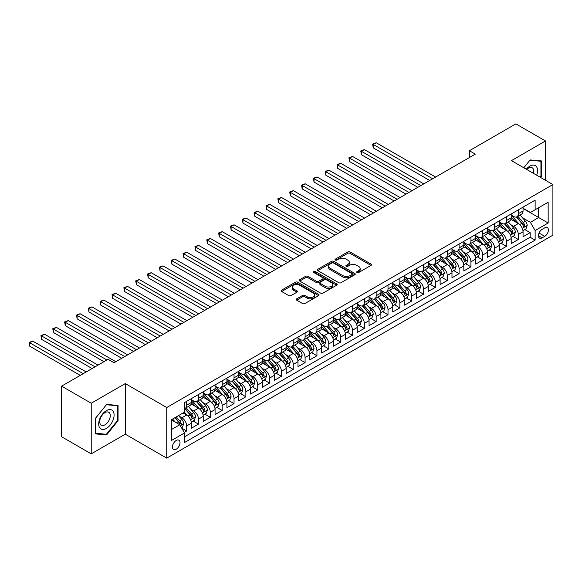 <?xml version="1.0" encoding="UTF-8"?>
<svg xmlns="http://www.w3.org/2000/svg" width="582" height="582" viewBox="0 0 582 582"><rect width="100%" height="100%" fill="white"/><g stroke="black" fill="none" stroke-linecap="round" stroke-linejoin="round"><path stroke-width="0.87" d="M357.013 272.536A1.149 0.662 0 0 0 358.643 272.536L370.996 265.407A1.644 0.946 0 0 0 371.476 264.737A1.644 0.946 0 0 0 370.996 264.061L350.066 251.977A1.644 0.946 0 0 0 347.738 251.977L335.385 259.114A1.149 0.662 0 0 0 335.05 259.579A1.149 0.662 0 0 0 335.385 260.052A1.149 0.662 0 0 0 337.014 260.052L338.615 259.128A5.26 3.041 0 0 1 346.05 259.128L347.796 260.132A5.26 3.041 0 0 1 349.338 262.286A5.26 3.041 0 0 1 347.796 264.432L346.195 265.356A1.149 0.662 0 0 0 345.861 265.821A1.149 0.662 0 0 0 346.195 266.294A1.149 0.662 0 0 0 347.825 266.294L349.426 265.37A5.26 3.041 0 0 1 356.868 265.37L358.614 266.381A5.26 3.041 0 0 1 360.149 268.528A5.26 3.041 0 0 1 358.614 270.674L357.013 271.598A1.149 0.662 0 0 0 356.671 272.07A1.149 0.662 0 0 0 357.013 272.536L357.013 271.598M176.222 449.231A5.362 3.092 120 0 0 179.722 444.51A5.362 3.092 120 0 0 178.9 440.218A5.362 3.092 120 0 0 176.222 440.479A5.362 3.092 120 0 0 172.716 445.201A5.362 3.092 120 0 0 173.538 449.5A5.362 3.092 120 0 0 176.222 449.231M296.696 298.835A1.644 0.946 0 0 0 296.216 299.504A1.644 0.946 0 0 0 296.696 300.174L302.567 303.564A1.644 0.946 0 0 0 304.895 303.564L318.616 295.649A1.644 0.946 0 0 0 319.096 294.972A1.644 0.946 0 0 0 318.616 294.303L297.686 282.219A1.644 0.946 0 0 0 295.358 282.219L281.637 290.142A1.644 0.946 0 0 0 281.157 290.811A1.644 0.946 0 0 0 281.637 291.487L288.73 295.576A1.644 0.946 0 0 0 291.058 295.576L296.929 292.186A1.644 0.946 0 0 0 297.409 291.517A1.644 0.946 0 0 0 296.929 290.847L293.415 288.817A4.401 2.539 0 0 1 292.12 287.021A4.401 2.539 0 0 1 294.841 284.671A4.401 2.539 0 0 1 299.635 285.224L313.407 293.183A4.401 2.539 0 0 1 314.702 294.972A4.401 2.539 0 0 1 311.981 297.322A4.401 2.539 0 0 1 307.187 296.769L304.895 295.445A1.644 0.946 0 0 0 302.567 295.445L296.696 298.835L296.696 300.174M125.283 383.582L91.229 403.239L61.612 386.142L61.612 436.755L91.229 453.851L125.283 434.187L166.743 458.121L166.743 407.516L125.283 383.582L125.283 434.187M545.494 180.296L545.494 140.975L511.44 160.632L552.9 184.567L166.743 407.516M545.494 140.975L515.885 123.879L469.39 150.716L469.39 157.555M61.612 386.142L108.106 359.305L114.028 362.724L475.312 154.135L469.39 150.716M338.731 282.692A1.644 0.946 0 0 0 341.052 282.692L354.773 274.769A1.644 0.946 0 0 0 355.253 274.1A1.644 0.946 0 0 0 354.773 273.424L333.842 261.347A1.644 0.946 0 0 0 331.522 261.347L317.801 269.262A1.644 0.946 0 0 0 317.321 269.939A1.644 0.946 0 0 0 317.801 270.608L338.731 282.692M314.251 272.783A1.149 0.662 0 0 1 315.415 272.951L336.672 285.224L322.974 293.132A1.644 0.946 0 0 1 320.646 293.132L299.723 281.048L299.723 279.702A1.644 0.946 0 0 0 299.235 280.371A1.644 0.946 0 0 0 299.723 281.048M299.723 279.702L305.594 276.312A1.644 0.946 0 0 1 307.914 276.312L316.404 281.215A1.644 0.946 0 0 0 318.732 281.215L322.624 278.967A1.644 0.946 0 0 0 323.105 278.291A1.644 0.946 0 0 0 322.624 277.621L313.785 272.522A1.149 0.662 0 0 1 313.451 272.049A1.149 0.662 0 0 1 314.164 271.438A1.149 0.662 0 0 1 315.415 271.583L336.694 283.863A1.644 0.946 0 0 1 337.174 284.54A1.644 0.946 0 0 1 336.694 285.209L336.694 283.863M184.188 432.39L186.64 430.971L181.73 428.134M178.929 416.057L181.904 417.774A6.7 3.87 60 0 1 186.64 425.98L191.383 423.245L191.383 428.236L198.491 424.132L193.1 421.026M190.772 409.219L193.748 410.936A6.7 3.87 60 0 1 198.491 419.142L203.227 416.406L203.227 421.397L210.335 417.294L204.944 414.188M202.623 402.38L205.599 404.097A6.7 3.87 60 0 1 210.335 412.303L215.071 409.568L215.071 414.559L222.178 410.456L216.788 407.349M214.467 395.542L217.442 397.259A6.7 3.87 60 0 1 222.178 405.465L226.915 402.729L226.915 407.72L234.022 403.617L228.631 400.511M226.311 388.703L229.286 390.42A6.7 3.87 60 0 1 234.022 398.626L238.766 395.891L238.766 400.882L245.866 396.779L240.482 393.665M238.154 381.865L241.13 383.582A6.7 3.87 60 0 1 245.866 391.788L250.609 389.052L250.609 394.043L257.717 389.94L252.326 386.826M250.005 375.026L252.974 376.743A6.7 3.87 60 0 1 257.717 384.949L262.453 382.214L262.453 387.205L269.561 383.102L264.17 379.988M261.849 368.188L264.825 369.905A6.7 3.87 60 0 1 269.561 378.111L274.297 375.375L274.297 380.366L281.404 376.263L276.014 373.149M273.693 361.349L276.668 363.066A6.7 3.87 60 0 1 281.404 371.272L286.14 368.537L286.14 373.528L293.248 369.425L287.864 366.311M285.536 354.511L288.512 356.228A6.7 3.87 60 0 1 293.248 364.434L297.991 361.698L297.991 366.689L305.099 362.586L299.708 359.472M297.38 347.672L300.356 349.389A6.7 3.87 60 0 1 305.099 357.595L309.835 354.86L309.835 359.851L316.943 355.748L311.552 352.634M309.231 340.834L312.207 342.551A6.7 3.87 60 0 1 316.943 350.757L321.679 348.021L321.679 353.012L328.786 348.909L323.396 345.795M321.075 333.995L324.05 335.712A6.7 3.87 60 0 1 328.786 343.918L333.522 341.183L333.522 346.174L340.63 342.07L335.239 338.957M332.919 327.149L335.894 328.874A6.7 3.87 60 0 1 340.63 337.08L345.373 334.344L345.373 339.335L352.474 335.232L347.09 332.118M344.762 320.311L347.738 322.028A6.7 3.87 60 0 1 352.474 330.241L357.217 327.506L357.217 332.497L364.325 328.394L358.934 325.28M356.613 313.472L359.581 315.189A6.7 3.87 60 0 1 364.325 323.396L369.061 320.66L369.061 325.658L376.168 321.555L370.778 318.441M368.457 306.634L371.432 308.351A6.7 3.87 60 0 1 376.168 316.557L380.904 313.822L380.904 318.82L388.012 314.717L382.621 311.603M380.301 299.795L383.276 301.512A6.7 3.87 60 0 1 388.012 309.719L392.748 306.983L392.748 311.981L399.856 307.878L394.472 304.764M392.144 292.957L395.12 294.674A6.7 3.87 60 0 1 399.856 302.88L404.599 300.145L404.599 305.143L411.707 301.04L406.316 297.926M403.988 286.118L406.964 287.835A6.7 3.87 60 0 1 411.707 296.042L416.443 293.306L416.443 298.304L423.551 294.201L418.16 291.087M415.839 279.28L418.814 280.997A6.7 3.87 60 0 1 423.551 289.203L428.287 286.468L428.287 291.458L435.394 287.355L430.003 284.249M427.683 272.441L430.658 274.158A6.7 3.87 60 0 1 435.394 282.365L440.13 279.629L440.13 284.62L447.238 280.517L441.847 277.41M439.526 265.603L442.502 267.32A6.7 3.87 60 0 1 447.238 275.526L451.981 272.791L451.981 277.781L459.082 273.678L453.698 270.572M451.37 258.764L454.346 260.481A6.7 3.87 60 0 1 459.082 268.688L463.825 265.952L463.825 270.943L470.933 266.84L465.542 263.733M463.221 251.926L466.189 253.643A6.7 3.87 60 0 1 470.933 261.849L475.669 259.114L475.669 264.104L482.776 260.001L477.386 256.895M475.065 245.087L478.04 246.804A6.7 3.87 60 0 1 482.776 255.011L487.512 252.275L487.512 257.266L494.62 253.163L489.229 250.056M486.908 238.249L489.884 239.966A6.7 3.87 60 0 1 494.62 248.172L499.356 245.437L499.356 250.427L506.464 246.324L501.08 243.211M498.752 231.41L501.728 233.127A6.7 3.87 60 0 1 506.464 241.334L511.207 238.598L511.207 243.589L518.315 239.486L518.315 234.495A6.7 3.87 -120 0 0 513.571 226.289L510.596 224.572M512.924 236.372L518.315 239.486M191.383 423.245A6.7 3.87 -120 0 0 186.64 415.039L183.09 412.987M203.227 416.406A6.7 3.87 -120 0 0 198.491 408.2L191.165 403.973M215.071 409.568A6.7 3.87 -120 0 0 210.335 401.362L203.009 397.135M226.915 402.729A6.7 3.87 -120 0 0 222.178 394.523L214.853 390.296M238.766 395.891A6.7 3.87 -120 0 0 234.022 387.685L226.696 383.458M250.609 389.052A6.7 3.87 -120 0 0 245.866 380.846L238.547 376.619M262.453 382.214A6.7 3.87 -120 0 0 257.717 374.008L250.391 369.774M274.297 375.375A6.7 3.87 -120 0 0 269.561 367.169L262.235 362.935M286.14 368.537A6.7 3.87 -120 0 0 281.404 360.331L274.078 356.097M297.991 361.698A6.7 3.87 -120 0 0 293.248 353.492L285.922 349.258M309.835 354.86A6.7 3.87 -120 0 0 305.099 346.654L297.773 342.42M321.679 348.021A6.7 3.87 -120 0 0 316.943 339.815L309.617 335.581M333.522 341.183A6.7 3.87 -120 0 0 328.786 332.977L321.46 328.743M345.373 334.344A6.7 3.87 -120 0 0 340.63 326.131L333.304 321.904M357.217 327.506A6.7 3.87 -120 0 0 352.474 319.292L345.155 315.066M369.061 320.66A6.7 3.87 -120 0 0 364.325 312.454L356.999 308.227M380.904 313.822A6.7 3.87 -120 0 0 376.168 305.615L368.843 301.389M392.748 306.983A6.7 3.87 -120 0 0 388.012 298.777L380.686 294.55M404.599 300.145A6.7 3.87 -120 0 0 399.856 291.938L392.53 287.712M416.443 293.306A6.7 3.87 -120 0 0 411.707 285.1L404.381 280.873M428.287 286.468A6.7 3.87 -120 0 0 423.551 278.261L416.225 274.035M440.13 279.629A6.7 3.87 -120 0 0 435.394 271.423L428.068 267.196M451.981 272.791A6.7 3.87 -120 0 0 447.238 264.584L439.912 260.358M463.825 265.952A6.7 3.87 -120 0 0 459.082 257.746L451.763 253.519M475.669 259.114A6.7 3.87 -120 0 0 470.933 250.907L463.607 246.681M487.512 252.275A6.7 3.87 -120 0 0 482.776 244.069L475.45 239.842M499.356 245.437A6.7 3.87 -120 0 0 494.62 237.23L487.294 233.004M511.207 238.598A6.7 3.87 -120 0 0 506.464 230.392L499.138 226.165M544.73 227.86L542.118 229.366A5.194 2.997 120 0 0 538.728 233.942A5.194 2.997 120 0 0 539.521 238.103A5.194 2.997 120 0 0 542.118 237.849L544.73 236.343A5.194 2.997 120 0 0 548.12 231.767A5.194 2.997 120 0 0 547.32 227.606A5.194 2.997 120 0 0 544.73 227.86M166.743 458.121L552.9 235.179L552.9 184.567M171.479 429.538L179.773 424.751L184.509 432.957L184.509 442.531L535.134 240.104L535.134 230.53L530.391 222.324L522.447 217.733M184.509 432.957L171.479 440.479L171.479 419.687L184.509 412.165L184.509 402.591L535.134 200.164L535.134 209.738L548.164 202.216L548.164 223.008L535.134 230.53M191.383 399.718L193.748 401.085A6.7 3.87 60 0 0 197.102 401.42L201.838 398.685A6.7 3.87 -120 0 0 203.227 395.614L203.227 391.788M203.227 392.879L205.599 394.247A6.7 3.87 60 0 0 208.945 394.581L213.681 391.846A6.7 3.87 -120 0 0 215.071 388.776L215.071 384.949M215.071 386.041L217.442 387.408A6.7 3.87 60 0 0 220.789 387.743L225.532 385.008A6.7 3.87 -120 0 0 226.915 381.938L226.915 378.111M226.915 379.202L229.286 380.57A6.7 3.87 60 0 0 232.633 380.904L237.376 378.169A6.7 3.87 -120 0 0 238.766 375.099L238.766 371.272M238.766 372.364L241.13 373.731A6.7 3.87 60 0 0 244.484 374.066L249.22 371.331A6.7 3.87 -120 0 0 250.609 368.261L250.609 364.434M250.609 365.525L252.974 366.893A6.7 3.87 60 0 0 256.327 367.227L261.063 364.492A6.7 3.87 -120 0 0 262.453 361.422L262.453 357.595M262.453 358.687L264.825 360.054A6.7 3.87 60 0 0 268.171 360.389L272.907 357.654A6.7 3.87 -120 0 0 274.297 354.584L274.297 350.757M274.297 351.848L276.668 353.216A6.7 3.87 60 0 0 280.015 353.55L284.758 350.815A6.7 3.87 -120 0 0 286.14 347.745L286.14 343.918M286.14 345.01L288.512 346.377A6.7 3.87 60 0 0 291.866 346.712L296.602 343.977A6.7 3.87 -120 0 0 297.991 340.907L297.991 337.08M297.991 338.171L300.356 339.539A6.7 3.87 60 0 0 303.709 339.873L308.445 337.138A6.7 3.87 -120 0 0 309.835 334.068L309.835 330.234M309.835 331.333L312.207 332.7A6.7 3.87 60 0 0 315.553 333.035L320.289 330.3A6.7 3.87 -120 0 0 321.679 327.23L321.679 323.396M321.679 324.494L324.05 325.862A6.7 3.87 60 0 0 327.397 326.189L332.14 323.454A6.7 3.87 -120 0 0 333.522 320.391L333.522 316.557M333.522 317.656L335.894 319.023A6.7 3.87 60 0 0 339.241 319.351L343.984 316.615A6.7 3.87 -120 0 0 345.373 313.553L345.373 309.719M345.373 310.817L347.738 312.185A6.7 3.87 60 0 0 351.092 312.512L355.828 309.777A6.7 3.87 -120 0 0 357.217 306.714L357.217 302.88M357.217 303.979L359.581 305.346A6.7 3.87 60 0 0 362.935 305.674L367.671 302.938A6.7 3.87 -120 0 0 369.061 299.875L369.061 296.042M369.061 297.14L371.432 298.508A6.7 3.87 60 0 0 374.779 298.835L379.515 296.1A6.7 3.87 -120 0 0 380.904 293.037L380.904 289.203M380.904 290.302L383.276 291.669A6.7 3.87 60 0 0 386.623 291.997L391.366 289.261A6.7 3.87 -120 0 0 392.748 286.199L392.748 282.365M392.748 283.463L395.12 284.831A6.7 3.87 60 0 0 398.474 285.158L403.21 282.423A6.7 3.87 -120 0 0 404.599 279.36L404.599 275.526M404.599 276.625L406.964 277.992A6.7 3.87 60 0 0 410.317 278.32L415.053 275.584A6.7 3.87 -120 0 0 416.443 272.522L416.443 268.688M416.443 269.779L418.814 271.154A6.7 3.87 60 0 0 422.161 271.481L426.897 268.746A6.7 3.87 -120 0 0 428.287 265.676L428.287 261.849M428.287 262.94L430.658 264.308A6.7 3.87 60 0 0 434.005 264.643L438.748 261.907A6.7 3.87 -120 0 0 440.13 258.837L440.13 255.011M440.13 256.102L442.502 257.47A6.7 3.87 60 0 0 445.848 257.804L450.592 255.069A6.7 3.87 -120 0 0 451.981 251.999L451.981 248.172M451.981 249.263L454.346 250.631A6.7 3.87 60 0 0 457.699 250.966L462.435 248.23A6.7 3.87 -120 0 0 463.825 245.16L463.825 241.334M463.825 242.425L466.189 243.793A6.7 3.87 60 0 0 469.543 244.127L474.279 241.392A6.7 3.87 -120 0 0 475.669 238.322L475.669 234.495M475.669 235.586L478.04 236.954A6.7 3.87 60 0 0 481.387 237.289L486.123 234.553A6.7 3.87 -120 0 0 487.512 231.483L487.512 227.657M487.512 228.748L489.884 230.116A6.7 3.87 60 0 0 493.23 230.45L497.974 227.715A6.7 3.87 -120 0 0 499.356 224.645L499.356 220.818M499.356 221.909L501.728 223.277A6.7 3.87 60 0 0 505.081 223.612L509.817 220.876A6.7 3.87 -120 0 0 511.207 217.806L511.207 213.98M184.509 436.784L530.158 237.23L530.158 232.647L523.051 236.75L523.051 231.76A6.7 3.87 -120 0 0 518.315 223.553L510.989 219.319M511.207 215.071L513.571 216.439A6.7 3.87 -120 0 0 516.925 216.773A6.7 3.87 -120 0 0 518.315 213.703L518.315 209.876M516.925 216.773L521.661 214.038A6.7 3.87 -120 0 0 523.051 210.968L523.051 207.141M186.64 401.362L186.64 405.188A6.7 3.87 60 0 1 185.258 408.258A6.7 3.87 60 0 1 184.509 408.528M185.258 408.258L189.994 405.523A6.7 3.87 -120 0 0 191.383 402.453L191.383 398.626M198.491 394.523L198.491 398.35A6.7 3.87 60 0 1 197.102 401.42M210.335 387.685L210.335 391.511A6.7 3.87 60 0 1 208.945 394.581M222.178 380.846L222.178 384.673A6.7 3.87 60 0 1 220.789 387.743M234.022 374.008L234.022 377.834A6.7 3.87 60 0 1 232.633 380.904M245.866 367.169L245.866 370.996A6.7 3.87 60 0 1 244.484 374.066M257.717 360.331L257.717 364.157A6.7 3.87 60 0 1 256.327 367.227M269.561 353.492L269.561 357.319A6.7 3.87 60 0 1 268.171 360.389M281.404 346.654L281.404 350.48A6.7 3.87 60 0 1 280.015 353.55M293.248 339.815L293.248 343.642A6.7 3.87 60 0 1 291.866 346.712M305.099 332.969L305.099 336.803A6.7 3.87 60 0 1 303.709 339.873M316.943 326.131L316.943 329.965A6.7 3.87 60 0 1 315.553 333.035M328.786 319.292L328.786 323.126A6.7 3.87 60 0 1 327.397 326.189M340.63 312.454L340.63 316.288A6.7 3.87 60 0 1 339.241 319.351M352.474 305.615L352.474 309.449A6.7 3.87 60 0 1 351.092 312.512M364.325 298.777L364.325 302.611A6.7 3.87 60 0 1 362.935 305.674M376.168 291.938L376.168 295.772A6.7 3.87 60 0 1 374.779 298.835M388.012 285.1L388.012 288.934A6.7 3.87 60 0 1 386.623 291.997M399.856 278.261L399.856 282.095A6.7 3.87 60 0 1 398.474 285.158M411.707 271.423L411.707 275.257A6.7 3.87 60 0 1 410.317 278.32M423.551 264.584L423.551 268.411A6.7 3.87 60 0 1 422.161 271.481M435.394 257.746L435.394 261.573A6.7 3.87 60 0 1 434.005 264.643M447.238 250.907L447.238 254.734A6.7 3.87 60 0 1 445.848 257.804M459.082 244.069L459.082 247.896A6.7 3.87 60 0 1 457.699 250.966M470.933 237.23L470.933 241.057A6.7 3.87 60 0 1 469.543 244.127M482.776 230.392L482.776 234.219A6.7 3.87 60 0 1 481.387 237.289M494.62 223.553L494.62 227.38A6.7 3.87 60 0 1 493.23 230.45M506.464 216.715L506.464 220.542A6.7 3.87 60 0 1 505.081 223.612M506.464 241.334L506.464 246.324M494.62 248.172L494.62 253.163M482.776 255.011L482.776 260.001M470.933 261.849L470.933 266.84M459.082 268.688L459.082 273.678M447.238 275.526L447.238 280.517M435.394 282.365L435.394 287.355M423.551 289.203L423.551 294.201M411.707 296.042L411.707 301.04M399.856 302.88L399.856 307.878M388.012 309.719L388.012 314.717M376.168 316.557L376.168 321.555M364.325 323.396L364.325 328.394M352.474 330.241L352.474 335.232M340.63 337.08L340.63 342.07M328.786 343.918L328.786 348.909M316.943 350.757L316.943 355.748M305.099 357.595L305.099 362.586M293.248 364.434L293.248 369.425M281.404 371.272L281.404 376.263M269.561 378.111L269.561 383.102M257.717 384.949L257.717 389.94M245.866 391.788L245.866 396.779M234.022 398.626L234.022 403.617M222.178 405.465L222.178 410.456M210.335 412.303L210.335 417.294M198.491 419.142L198.491 424.132M186.64 425.98L186.64 430.971M179.773 424.751L171.479 419.964M530.391 222.324L538.685 217.537L538.685 207.687L548.164 202.216M523.051 208.509L548.164 223.008M523.051 208.232L530.391 212.474L535.134 209.738M91.229 403.239L91.229 453.851M524.768 229.534L530.158 232.647M530.158 237.23L535.134 240.104M540.533 177.43L541.529 176.186L541.529 160.945L530.1 159.926L523.793 167.769M95.193 433.874L106.63 434.899L118.059 420.677L118.059 405.436L106.63 404.417L95.193 418.633L95.193 433.874M540.933 175.844L541.529 176.186M117.469 420.335L118.059 420.677M105.422 434.201L106.63 434.899M357.472 272.703L358.614 272.041A5.26 3.041 0 0 0 360.149 269.895L360.149 268.528M349.338 262.286L349.338 263.653A5.26 3.041 0 0 1 347.796 265.799L346.661 266.454M370.974 265.421L350.066 253.345A1.644 0.946 0 0 0 347.738 253.345L335.843 260.212M354.773 273.424L354.773 274.769L333.842 262.715A1.644 0.946 0 0 0 331.522 262.715L317.823 270.623M351.87 274.566A1.149 0.662 0 0 0 352.205 274.1A1.149 0.662 0 0 0 351.87 273.627L333.493 263.02A1.149 0.662 0 0 0 331.871 263.02L330.183 263.995A5.26 3.041 0 0 0 328.641 266.141A5.26 3.041 0 0 0 330.183 268.295L342.74 275.541A5.26 3.041 0 0 0 350.182 275.541L351.87 274.566L351.87 275.933A1.149 0.662 0 0 0 352.205 275.468L352.205 274.1M328.641 266.141L328.641 267.509A5.26 3.041 0 0 0 330.183 269.662L330.183 268.295M351.87 275.933L350.182 276.908A5.26 3.041 0 0 1 342.74 276.908L330.183 269.662M299.745 281.055L305.594 277.679L305.594 276.312M323.105 278.291L323.105 279.658A1.644 0.946 0 0 1 322.624 280.335L318.732 282.583A1.644 0.946 0 0 1 316.404 282.583L307.914 277.679A1.644 0.946 0 0 0 305.594 277.679M325.214 286.3A4.401 2.539 0 0 0 330.009 286.846A4.401 2.539 0 0 0 332.722 284.503A4.401 2.539 0 0 0 331.434 282.707L326.575 279.906A1.644 0.946 0 0 0 324.254 279.906L320.355 282.154A1.644 0.946 0 0 0 319.874 282.823A1.644 0.946 0 0 0 320.355 283.499L325.214 286.3L325.214 287.668A4.401 2.539 0 0 0 330.009 288.214A4.401 2.539 0 0 0 332.722 285.871L332.722 284.503M319.874 282.823L319.874 284.191A1.644 0.946 0 0 0 320.355 284.867L320.355 283.499M325.214 287.668L320.355 284.867M314.702 294.972L314.702 296.34A4.401 2.539 0 0 1 311.981 298.69A4.401 2.539 0 0 1 307.187 298.137L304.895 296.813A1.644 0.946 0 0 0 302.567 296.813L296.718 300.188M292.12 287.021L292.12 288.388A4.401 2.539 0 0 0 293.415 290.185L293.415 288.817M296.907 292.2L293.415 290.185M318.616 294.303L318.616 295.649L297.686 283.587A1.644 0.946 0 0 0 295.358 283.587L281.659 291.495M522.949 230.588L526.012 228.821L527.197 225.401A4.438 2.561 -120 0 0 525.466 221.233L520.053 214.962M518.969 223.983L512.553 216.555A12.819 7.399 -120 0 0 511.207 215.144M515.448 221.902L511.862 217.741A10.636 6.14 -120 0 0 511.207 217.028M435.634 177.044L376.227 142.75L373.266 144.46L373.266 147.879L429.705 180.471M516.321 217.013L521.792 223.35A4.438 2.561 60 0 1 523.378 226.405C524.047 227.3 524.52 227.031 524.797 225.59A4.438 2.561 -120 0 0 523.218 222.528L517.805 216.264M516.641 216.911L522.527 223.721A2.263 1.302 60 0 1 523.094 224.601L524.797 225.59M523.378 226.405L523.698 226.936M373.266 147.879L372.611 144.081L432.666 178.754M372.611 144.081L376.227 142.75M536.684 175.211A10.891 6.286 120 0 0 529.86 166.139A10.891 6.286 120 0 0 526.295 169.209M533.439 173.334A7.457 4.307 120 0 0 532.188 167.769A7.457 4.307 120 0 0 528.456 168.133A7.457 4.307 120 0 0 526.732 169.464M523.822 167.783L529.86 160.261L540.933 161.25L540.933 176.019L540.031 177.139M540.205 160.828L540.933 161.25M113.061 420.117A10.891 6.286 120 0 0 110.238 409.597A10.891 6.286 120 0 0 99.726 418.924A10.891 6.286 120 0 0 102.541 429.443A10.891 6.286 120 0 0 113.061 420.117M109.554 419.12A7.457 4.307 120 0 0 108.718 412.252A7.457 4.307 120 0 0 100.424 418.298A7.457 4.307 120 0 0 101.261 425.166A7.457 4.307 120 0 0 109.554 419.12M95.317 433.299L95.317 418.531L106.39 404.752L117.469 405.741L117.469 420.51L106.39 434.288L95.193 433.226M116.735 405.319L117.469 405.741M511.105 237.427L514.168 235.659L515.346 232.24A4.438 2.561 -120 0 0 513.622 228.071L508.21 221.8M507.126 230.821L500.709 223.393A12.819 7.399 -120 0 0 499.356 221.982M503.605 228.741L500.018 224.579A10.636 6.14 -120 0 0 499.356 223.866M423.783 183.89L364.383 149.589L361.422 151.298L361.422 154.717L417.861 187.309M504.478 223.852L509.948 230.188A4.438 2.561 60 0 1 511.534 233.244C512.196 234.139 512.669 233.869 512.953 232.429A4.438 2.561 -120 0 0 511.367 229.366L505.962 223.102M504.798 223.75L510.676 230.559A2.263 1.302 60 0 1 511.251 231.44L512.953 232.429M511.534 233.244L511.854 233.775M361.422 154.717L360.767 150.927L420.822 185.6M360.767 150.927L364.383 149.589M499.261 244.265L502.317 242.498L503.503 239.078A4.438 2.561 -120 0 0 501.779 234.91L496.366 228.639M495.282 237.66L488.858 230.232A12.819 7.399 -120 0 0 487.512 228.821M491.761 235.579L488.167 231.418A10.636 6.14 -120 0 0 487.512 230.705M411.94 190.729L352.539 156.427L349.578 158.137L349.578 161.556L406.018 194.148M492.627 230.69L498.105 237.027A4.438 2.561 60 0 1 499.683 240.09C500.353 240.977 500.826 240.708 501.109 239.267A4.438 2.561 -120 0 0 499.523 236.205L494.111 229.941M492.954 230.588L498.832 237.398A2.263 1.302 60 0 1 499.407 238.278L501.109 239.267M499.683 240.09L500.011 240.613M349.578 161.556L348.924 157.766L408.979 192.438M348.924 157.766L352.539 156.427M487.418 251.104L490.473 249.336L491.659 245.917A4.438 2.561 -120 0 0 489.928 241.748L484.515 235.477M483.431 244.498L477.014 237.07A12.819 7.399 -120 0 0 475.669 235.659M479.917 242.418L476.323 238.256A10.636 6.14 -120 0 0 475.669 237.543M400.096 197.567L340.688 163.266L337.727 164.975L337.727 168.394L394.174 200.986M480.783 237.529L486.261 243.865A4.438 2.561 60 0 1 487.84 246.928C488.509 247.816 488.982 247.546 489.266 246.106A4.438 2.561 -120 0 0 487.68 243.043L482.267 236.779M481.103 237.427L486.988 244.236A2.263 1.302 60 0 1 487.556 245.117L489.266 246.106M487.84 246.928L488.167 247.452M337.727 168.394L337.08 164.604L397.135 199.277M337.08 164.604L340.688 163.266M475.567 257.942L478.63 256.175L479.815 252.755A4.438 2.561 -120 0 0 478.084 248.587L472.671 242.323M471.587 251.344L465.171 243.909A12.819 7.399 -120 0 0 463.825 242.498M468.066 249.256L464.48 245.102A10.636 6.14 -120 0 0 463.825 244.382M388.252 204.406L328.845 170.104L325.884 171.814L325.884 175.233L382.33 207.825M468.939 244.367L474.41 250.704A4.438 2.561 60 0 1 475.996 253.767C476.665 254.654 477.138 254.385 477.415 252.944A4.438 2.561 -120 0 0 475.836 249.882L470.423 243.618M469.259 244.265L475.145 251.075A2.263 1.302 60 0 1 475.712 251.962L477.415 252.944M475.996 253.767L476.316 254.29M325.884 175.233L325.236 171.443L385.291 206.115M325.236 171.443L328.845 170.104M463.723 264.781L466.786 263.013L467.972 259.594A4.438 2.561 -120 0 0 466.24 255.425L460.828 249.161M459.744 258.182L453.327 250.747A12.819 7.399 -120 0 0 451.981 249.336M456.223 256.095L452.636 251.941A10.636 6.14 -120 0 0 451.981 251.22M376.401 211.244L317.001 176.943L314.04 178.652L314.04 182.071L370.479 214.663M457.096 251.206L462.566 257.542A4.438 2.561 60 0 1 464.152 260.605C464.814 261.493 465.294 261.223 465.571 259.783A4.438 2.561 -120 0 0 463.992 256.72L458.58 250.456M457.416 251.104L463.301 257.913A2.263 1.302 60 0 1 463.869 258.801L465.571 259.783M464.152 260.605L464.472 261.129M314.04 182.071L313.385 178.281L373.44 212.954M313.385 178.281L317.001 176.943M451.879 271.619L454.942 269.852L456.121 266.432A4.438 2.561 -120 0 0 454.397 262.264L448.984 256M447.9 265.021L441.476 257.586A12.819 7.399 -120 0 0 440.13 256.175M444.379 262.933L440.785 258.779A10.636 6.14 -120 0 0 440.13 258.059M364.558 218.083L305.157 183.781L302.196 185.491L302.196 188.91L358.636 221.502M445.252 258.044L450.723 264.381A4.438 2.561 60 0 1 452.309 267.444C452.971 268.331 453.443 268.062 453.727 266.621A4.438 2.561 -120 0 0 452.141 263.566L446.729 257.295M445.572 257.942L451.45 264.752A2.263 1.302 60 0 1 452.025 265.639L453.727 266.621M452.309 267.444L452.629 267.967M302.196 188.91L301.541 185.12L361.597 219.792M301.541 185.12L305.157 183.781M440.036 278.458L443.091 276.69L444.277 273.271A4.438 2.561 -120 0 0 442.553 269.102L437.14 262.838M436.056 271.859L429.632 264.424A12.819 7.399 -120 0 0 428.287 263.02M432.535 269.772L428.941 265.618A10.636 6.14 -120 0 0 428.287 264.897M352.714 224.921L293.313 190.627L290.345 192.336L290.345 195.756L346.792 228.34M433.401 264.883L438.879 271.219A4.438 2.561 60 0 1 440.458 274.282C441.127 275.17 441.6 274.9 441.884 273.46A4.438 2.561 -120 0 0 440.298 270.404L434.885 264.133M433.728 264.781L439.606 271.59A2.263 1.302 60 0 1 440.174 272.478L441.884 273.46M440.458 274.282L440.785 274.806M290.345 195.756L289.698 191.958L349.753 226.631M289.698 191.958L293.313 190.627M428.185 285.296L431.247 283.529L432.433 280.109A4.438 2.561 -120 0 0 430.702 275.941L425.289 269.677M424.205 278.698L417.789 271.263A12.819 7.399 -120 0 0 416.443 269.859M420.684 276.61L417.098 272.456A10.636 6.14 -120 0 0 416.443 271.736M340.87 231.76L281.462 197.465L278.502 199.175L278.502 202.594L334.948 235.179M421.557 271.721L427.035 278.058A4.438 2.561 60 0 1 428.614 281.121C429.283 282.008 429.756 281.739 430.033 280.298A4.438 2.561 -120 0 0 428.454 277.243L423.041 270.972M421.877 271.619L427.763 278.429A2.263 1.302 60 0 1 428.33 279.316L430.033 280.298M428.614 281.121L428.934 281.644M278.502 202.594L277.854 198.797L337.909 233.469M277.854 198.797L281.462 197.465M416.341 292.135L419.404 290.367L420.59 286.948A4.438 2.561 -120 0 0 418.858 282.779L413.446 276.515M412.362 285.536L405.945 278.101A12.819 7.399 -120 0 0 404.599 276.697M408.84 283.449L405.254 279.295A10.636 6.14 -120 0 0 404.599 278.582M329.026 238.598L269.619 204.304L266.658 206.013L266.658 209.433L323.097 242.017M409.713 278.56L415.184 284.896A4.438 2.561 60 0 1 416.77 287.959C417.44 288.854 417.912 288.577 418.189 287.137A4.438 2.561 -120 0 0 416.61 284.081L411.198 277.81M410.034 278.458L415.919 285.267A2.263 1.302 60 0 1 416.486 286.155L418.189 287.137M416.77 287.959L417.09 288.483M266.658 209.433L266.003 205.635L326.058 240.308M266.003 205.635L269.619 204.304M404.497 298.973L407.56 297.206L408.739 293.786A4.438 2.561 -120 0 0 407.014 289.618L401.602 283.354M400.518 292.375L394.101 284.94A12.819 7.399 -120 0 0 392.748 283.536M396.997 290.287L393.41 286.133A10.636 6.14 -120 0 0 392.748 285.42M317.175 245.437L257.775 211.142L254.814 212.852L254.814 216.271L311.254 248.856M397.87 285.398L403.341 291.742A4.438 2.561 60 0 1 404.927 294.798C405.589 295.692 406.061 295.416 406.345 293.975A4.438 2.561 -120 0 0 404.759 290.92L399.354 284.649M398.19 285.296L404.068 292.106A2.263 1.302 60 0 1 404.643 292.993L406.345 293.975M404.927 294.798L405.247 295.321M254.814 216.271L254.159 212.474L314.215 247.146M254.159 212.474L257.775 211.142M392.654 305.812L395.709 304.044L396.895 300.625A4.438 2.561 -120 0 0 395.171 296.456L389.758 290.192M388.674 299.213L382.25 291.778A12.819 7.399 -120 0 0 380.904 290.374M385.153 297.126L381.559 292.972A10.636 6.14 -120 0 0 380.904 292.259M305.332 252.275L245.931 217.981L242.97 219.69L242.97 223.11L299.41 255.694M386.019 292.237L391.497 298.581A4.438 2.561 60 0 1 393.076 301.636C393.745 302.531 394.218 302.254 394.501 300.814A4.438 2.561 -120 0 0 392.915 297.758L387.503 291.487M386.346 292.135L392.224 298.944A2.263 1.302 60 0 1 392.799 299.832L394.501 300.814M393.076 301.636L393.403 302.16M242.97 223.11L242.316 219.312L302.371 253.985M242.316 219.312L245.931 217.981M380.81 312.65L383.865 310.883L385.051 307.463A4.438 2.561 -120 0 0 383.32 303.295L377.907 297.031M376.823 306.052L370.407 298.617A12.819 7.399 -120 0 0 369.061 297.213M373.309 303.964L369.716 299.81A10.636 6.14 -120 0 0 369.061 299.097M293.488 259.114L234.08 224.819L231.119 226.529L231.119 229.948L287.566 262.533M374.175 299.075L379.653 305.419A4.438 2.561 60 0 1 381.232 308.475C381.901 309.369 382.374 309.093 382.658 307.652A4.438 2.561 -120 0 0 381.072 304.597L375.659 298.326M374.495 298.973L380.381 305.783A2.263 1.302 60 0 1 380.948 306.67L382.658 307.652M381.232 308.475L381.559 308.998M231.119 229.948L230.472 226.151L290.527 260.823M230.472 226.151L234.08 224.819M368.959 319.489L372.022 317.721L373.208 314.302A4.438 2.561 -120 0 0 371.476 310.133L366.063 303.869M364.979 312.89L358.563 305.455A12.819 7.399 -120 0 0 357.217 304.051M361.458 310.803L357.872 306.649A10.636 6.14 -120 0 0 357.217 305.936M281.644 265.952L222.237 231.658L219.276 233.367L219.276 236.787L275.723 269.371M362.331 305.914L367.802 312.258A4.438 2.561 60 0 1 369.388 315.313C370.057 316.208 370.53 315.931 370.807 314.491A4.438 2.561 -120 0 0 369.228 311.435L363.815 305.172M362.651 305.812L368.537 312.621A2.263 1.302 60 0 1 369.104 313.509L370.807 314.491M369.388 315.313L369.708 315.837M219.276 236.787L218.628 232.989L278.683 267.662M218.628 232.989L222.237 231.658M357.115 326.327L360.178 324.56L361.364 321.14A4.438 2.561 -120 0 0 359.632 316.972L354.22 310.708M353.136 319.729L346.719 312.301A12.819 7.399 -120 0 0 345.373 310.89M349.615 317.641L346.028 313.487A10.636 6.14 -120 0 0 345.373 312.774M269.793 272.791L210.393 238.496L207.432 240.206L207.432 243.625L263.872 276.21M350.488 312.76L355.958 319.096A4.438 2.561 60 0 1 357.544 322.152C358.206 323.046 358.687 322.77 358.963 321.329A4.438 2.561 -120 0 0 357.384 318.274L351.972 312.01M350.808 312.65L356.693 319.46A2.263 1.302 60 0 1 357.261 320.347L358.963 321.329M357.544 322.152L357.865 322.675M207.432 243.625L206.777 239.828L266.832 274.5M206.777 239.828L210.393 238.496M345.272 333.166L348.334 331.398L349.513 327.979A4.438 2.561 -120 0 0 347.789 323.81L342.376 317.546M341.292 326.567L334.868 319.14A12.819 7.399 -120 0 0 333.522 317.728M337.771 324.48L334.177 320.326A10.636 6.14 -120 0 0 333.522 319.613M257.95 279.629L198.549 245.335L195.588 247.044L195.588 250.464L252.028 283.048M338.644 319.598L344.115 325.935A4.438 2.561 60 0 1 345.701 328.99C346.363 329.885 346.836 329.608 347.119 328.168A4.438 2.561 -120 0 0 345.533 325.112L340.121 318.849M338.964 319.489L344.842 326.298A2.263 1.302 60 0 1 345.417 327.186L347.119 328.168M345.701 328.99L346.021 329.514M195.588 250.464L194.934 246.666L254.989 281.339M194.934 246.666L198.549 245.335M333.428 340.004L336.483 338.237L337.669 334.817A4.438 2.561 -120 0 0 335.945 330.649L330.532 324.385M329.448 333.406L323.025 325.978A12.819 7.399 -120 0 0 321.679 324.567M325.927 331.318L322.333 327.164A10.636 6.14 -120 0 0 321.679 326.451M246.106 286.468L186.706 252.173L183.737 253.883L183.737 257.302L240.184 289.887M326.793 326.437L332.271 332.773A4.438 2.561 60 0 1 333.85 335.829C334.519 336.723 334.992 336.447 335.276 335.006A4.438 2.561 -120 0 0 333.69 331.951L328.277 325.687M327.12 326.327L332.999 333.137A2.263 1.302 60 0 1 333.566 334.024L335.276 335.006M333.85 335.829L334.177 336.352M183.737 257.302L183.09 253.505L243.145 288.177M183.09 253.505L186.706 252.173M321.577 346.843L324.64 345.075L325.825 341.656A4.438 2.561 -120 0 0 324.094 337.487L318.681 331.223M317.597 340.244L311.181 332.817A12.819 7.399 -120 0 0 309.835 331.405M314.076 338.157L310.49 334.003A10.636 6.14 -120 0 0 309.835 333.29M234.262 293.306L174.855 259.012L171.894 260.721L171.894 264.141L228.34 296.725M314.949 333.275L320.427 339.612A4.438 2.561 60 0 1 322.006 342.667C322.675 343.562 323.148 343.285 323.425 341.845A4.438 2.561 -120 0 0 321.846 338.789L316.433 332.526M315.269 333.166L321.155 339.983A2.263 1.302 60 0 1 321.722 340.863L323.425 341.845M322.006 342.667L322.326 343.198M171.894 264.141L171.246 260.343L231.301 295.016M171.246 260.343L174.855 259.012M309.733 353.681L312.796 351.914L313.982 348.494A4.438 2.561 -120 0 0 312.25 344.326L306.838 338.062M305.754 347.083L299.337 339.655A12.819 7.399 -120 0 0 297.991 338.244M302.233 345.002L298.646 340.841A10.636 6.14 -120 0 0 297.991 340.128M222.419 300.145L163.011 265.85L160.05 267.56L160.05 270.979L216.489 303.564M303.106 340.114L308.576 346.45A4.438 2.561 60 0 1 310.162 349.506C310.832 350.4 311.305 350.124 311.581 348.683A4.438 2.561 -120 0 0 310.002 345.628L304.59 339.364M303.426 340.004L309.311 346.821A2.263 1.302 60 0 1 309.879 347.701L311.581 348.683M310.162 349.506L310.482 350.037M160.05 270.979L159.395 267.182L219.45 301.854M159.395 267.182L163.011 265.85M297.889 360.52L300.952 358.759L302.131 355.333A4.438 2.561 -120 0 0 300.407 351.172L294.994 344.9M293.91 353.921L287.493 346.494A12.819 7.399 -120 0 0 286.14 345.082M290.389 351.841L286.802 347.68A10.636 6.14 -120 0 0 286.14 346.967M210.568 306.983L151.167 272.689L148.206 274.398L148.206 277.818L204.646 310.402M291.262 346.952L296.733 353.289A4.438 2.561 60 0 1 298.319 356.344C298.981 357.239 299.454 356.962 299.737 355.522A4.438 2.561 -120 0 0 298.151 352.466L292.746 346.203M291.582 346.85L297.46 353.66A2.263 1.302 60 0 1 298.035 354.54L299.737 355.522M298.319 356.344L298.639 356.875M148.206 277.818L147.552 274.02L207.607 308.693M147.552 274.02L151.167 272.689M286.046 367.358L289.101 365.598L290.287 362.171A4.438 2.561 -120 0 0 288.563 358.01L283.15 351.739M282.066 360.76L275.642 353.332A12.819 7.399 -120 0 0 274.297 351.921M278.545 358.679L274.951 354.518A10.636 6.14 -120 0 0 274.297 353.805M198.724 313.822L139.324 279.527L136.363 281.237L136.363 284.656L192.802 317.241M279.411 353.791L284.889 360.127A4.438 2.561 60 0 1 286.468 363.183C287.137 364.077 287.61 363.801 287.894 362.368A4.438 2.561 -120 0 0 286.308 359.305L280.895 353.041M279.738 353.689L285.617 360.498A2.263 1.302 60 0 1 286.191 361.378L287.894 362.368M286.468 363.183L286.795 363.714M136.363 284.656L135.708 280.859L195.763 315.531M135.708 280.859L139.324 279.527M274.202 374.204L277.258 372.436L278.443 369.017A4.438 2.561 -120 0 0 276.712 364.849L271.299 358.577M270.215 367.598L263.799 360.171A12.819 7.399 -120 0 0 262.453 358.759M266.702 365.518L263.108 361.357A10.636 6.14 -120 0 0 262.453 360.644M186.88 320.66L127.473 286.366L124.512 288.075L124.512 291.495L180.958 324.079M267.567 360.629L273.045 366.966A4.438 2.561 60 0 1 274.624 370.021C275.293 370.916 275.766 370.639 276.05 369.206A4.438 2.561 -120 0 0 274.464 366.143L269.051 359.88M267.887 360.527L273.773 367.337A2.263 1.302 60 0 1 274.34 368.217L276.05 369.206M274.624 370.021L274.951 370.552M124.512 291.495L123.864 287.697L183.919 322.37M123.864 287.697L127.473 286.366M262.351 381.043L265.414 379.275L266.6 375.856A4.438 2.561 -120 0 0 264.868 371.687L259.456 365.416M258.372 374.437L251.955 367.009A12.819 7.399 -120 0 0 250.609 365.598M254.851 372.356L251.264 368.195A10.636 6.14 -120 0 0 250.609 367.482M175.037 327.499L115.629 293.204L112.668 294.914L112.668 298.333L169.115 330.925M255.724 367.468L261.194 373.804A4.438 2.561 60 0 1 262.78 376.86C263.45 377.754 263.922 377.485 264.199 376.045A4.438 2.561 -120 0 0 262.62 372.982L257.208 366.718M256.044 367.366L261.929 374.175A2.263 1.302 60 0 1 262.497 375.055L264.199 376.045M262.78 376.86L263.1 377.391M112.668 298.333L112.02 294.536L172.076 329.208M112.02 294.536L115.629 293.204M250.507 387.881L253.57 386.113L254.756 382.694A4.438 2.561 -120 0 0 253.025 378.526L247.612 372.254M246.528 381.275L240.111 373.848A12.819 7.399 -120 0 0 238.766 372.436M243.007 379.195L239.42 375.034A10.636 6.14 -120 0 0 238.766 374.321M163.186 334.344L103.785 300.043L100.824 301.752L100.824 305.172L157.264 337.764M243.88 374.306L249.351 380.643A4.438 2.561 60 0 1 250.937 383.698C251.599 384.593 252.079 384.324 252.355 382.883A4.438 2.561 -120 0 0 250.777 379.82L245.364 373.557M244.2 374.204L250.085 381.014A2.263 1.302 60 0 1 250.653 381.894L252.355 382.883M250.937 383.698L251.257 384.229M100.824 305.172L100.169 301.381L160.225 336.054M100.169 301.381L103.785 300.043M238.664 394.72L241.726 392.952L242.905 389.533A4.438 2.561 -120 0 0 241.181 385.364L235.768 379.093M234.684 388.114L228.26 380.686A12.819 7.399 -120 0 0 226.915 379.275M231.163 386.033L227.569 381.872A10.636 6.14 -120 0 0 226.915 381.159M151.342 341.183L91.941 306.881L88.981 308.591L88.981 312.01L145.42 344.602M232.036 381.145L237.507 387.481A4.438 2.561 60 0 1 239.093 390.544C239.755 391.431 240.228 391.162 240.512 389.722A4.438 2.561 -120 0 0 238.926 386.659L233.513 380.395M232.356 381.043L238.234 387.852A2.263 1.302 60 0 1 238.809 388.732L240.512 389.722M239.093 390.544L239.413 391.068M88.981 312.01L88.326 308.22L148.381 342.893M88.326 308.22L91.941 306.881M226.82 401.558L229.875 399.79L231.061 396.371A4.438 2.561 -120 0 0 229.337 392.203L223.925 385.931M222.841 394.952L216.417 387.525A12.819 7.399 -120 0 0 215.071 386.113M219.319 392.872L215.726 388.711A10.636 6.14 -120 0 0 215.071 387.998M139.498 348.021L80.09 313.72L77.13 315.429L77.13 318.849L133.576 351.441M220.185 387.983L225.663 394.32A4.438 2.561 60 0 1 227.242 397.382C227.911 398.27 228.384 398.001 228.668 396.56A4.438 2.561 -120 0 0 227.082 393.497L221.669 387.234M220.513 387.881L226.391 394.691A2.263 1.302 60 0 1 226.958 395.571L228.668 396.56M227.242 397.382L227.569 397.906M77.13 318.849L76.482 315.058L136.537 349.731M76.482 315.058L80.09 313.72M214.969 408.397L218.032 406.629L219.218 403.21A4.438 2.561 -120 0 0 217.486 399.041L212.074 392.777M210.99 401.798L204.573 394.363A12.819 7.399 -120 0 0 203.227 392.952M207.468 399.71L203.882 395.556A10.636 6.14 -120 0 0 203.227 394.836M127.654 354.86L68.247 320.558L65.286 322.268L65.286 325.687L121.733 358.279M208.341 394.822L213.82 401.158A4.438 2.561 60 0 1 215.398 404.221C216.068 405.108 216.54 404.839 216.817 403.399A4.438 2.561 -120 0 0 215.238 400.336L209.826 394.072M208.662 394.72L214.547 401.529A2.263 1.302 60 0 1 215.114 402.417L216.817 403.399M215.398 404.221L215.718 404.745M65.286 325.687L64.638 321.897L124.694 356.57M64.638 321.897L68.247 320.558M203.125 415.235L206.188 413.467L207.374 410.048A4.438 2.561 -120 0 0 205.642 405.88L200.23 399.616M199.146 408.637L192.729 401.202A12.819 7.399 -120 0 0 191.383 399.79M195.625 406.549L192.038 402.395A10.636 6.14 -120 0 0 191.383 401.675M115.811 361.698L56.403 327.397L53.442 329.106L53.442 332.526L103.96 361.698M196.498 401.66L201.969 407.997A4.438 2.561 60 0 1 203.555 411.059C204.224 411.947 204.697 411.678 204.973 410.237A4.438 2.561 -120 0 0 203.394 407.174L197.982 400.911M196.818 401.558L202.703 408.368A2.263 1.302 60 0 1 203.271 409.255L204.973 410.237M203.555 411.059L203.875 411.583M53.442 332.526L52.787 328.735L106.921 359.989M52.787 328.735L56.403 327.397M191.282 422.074L194.344 420.306L195.523 416.887A4.438 2.561 -120 0 0 193.799 412.718L188.386 406.454M187.302 415.475L184.465 412.194M183.781 413.387L183.323 412.856M98.038 365.118L44.559 334.235L41.598 335.945L41.598 339.371L92.116 368.537M184.654 408.499L190.125 414.835A4.438 2.561 60 0 1 191.711 417.898C192.373 418.785 192.846 418.516 193.129 417.076A4.438 2.561 -120 0 0 191.543 414.02L186.138 407.749M184.974 408.397L190.852 415.206A2.263 1.302 60 0 1 191.427 416.094L193.129 417.076M191.711 417.898L192.031 418.422M41.598 339.371L40.944 335.574L95.077 366.827M40.944 335.574L44.559 334.235M181.489 427.726L182.493 427.144L183.679 423.725A4.438 2.561 -120 0 0 181.955 419.557L178.543 415.613M175.364 422.205L172.621 419.033M171.937 420.226L171.479 419.702M86.194 371.956L32.716 341.081L29.755 342.791L29.755 346.21L80.272 375.375M174.869 417.731L178.281 421.674A4.438 2.561 60 0 1 179.86 424.736C180.529 425.624 181.002 425.355 181.286 423.914A4.438 2.561 -120 0 0 179.7 420.859L176.295 416.908M175.146 417.57L179.009 422.045A2.263 1.302 60 0 1 179.583 422.932L181.286 423.914M179.86 424.736L180.187 425.26M29.755 346.21L29.1 342.412L83.233 373.666M29.1 342.412L32.716 341.081M181.904 417.774L186.64 415.039M193.748 410.936L198.491 408.2M205.599 404.097L210.335 401.362M217.442 397.259L222.178 394.523M229.286 390.42L234.022 387.685M241.13 383.582L245.866 380.846M252.974 376.743L257.717 374.008M264.825 369.905L269.561 367.169M276.668 363.066L281.404 360.331M288.512 356.228L293.248 353.492M300.356 349.389L305.099 346.654M312.207 342.551L316.943 339.815M324.05 335.712L328.786 332.977M335.894 328.874L340.63 326.131M347.738 322.028L352.474 319.292M359.581 315.189L364.325 312.454M371.432 308.351L376.168 305.615M383.276 301.512L388.012 298.777M395.12 294.674L399.856 291.938M406.964 287.835L411.707 285.1M418.814 280.997L423.551 278.261M430.658 274.158L435.394 271.423M442.502 267.32L447.238 264.584M454.346 260.481L459.082 257.746M466.189 253.643L470.933 250.907M478.04 246.804L482.776 244.069M489.884 239.966L494.62 237.23M501.728 233.127L506.464 230.392M513.571 226.289L518.315 223.553M518.315 213.703L523.051 210.968M186.64 405.188L191.383 402.453M198.491 398.35L203.227 395.614M210.335 391.511L215.071 388.776M222.178 384.673L226.915 381.938M234.022 377.834L238.766 375.099M245.866 370.996L250.609 368.261M257.717 364.157L262.453 361.422M269.561 357.319L274.297 354.584M281.404 350.48L286.14 347.745M293.248 343.642L297.991 340.907M305.099 336.803L309.835 334.068M316.943 329.965L321.679 327.23M328.786 323.126L333.522 320.391M340.63 316.288L345.373 313.553M352.474 309.449L357.217 306.714M364.325 302.611L369.061 299.875M376.168 295.772L380.904 293.037M388.012 288.934L392.748 286.199M399.856 282.095L404.599 279.36M411.707 275.257L416.443 272.522M423.551 268.411L428.287 265.676M435.394 261.573L440.13 258.837M447.238 254.734L451.981 251.999M459.082 247.896L463.825 245.16M470.933 241.057L475.669 238.322M482.776 234.219L487.512 231.483M494.62 227.38L499.356 224.645M506.464 220.542L511.207 217.806M518.315 234.495L523.051 231.76M539.048 233.062L544.73 236.343M538.452 235.725L542.118 237.849M358.614 272.041L358.614 270.674M346.195 266.294L346.195 265.356M347.796 265.799L347.796 264.432M335.385 260.052L335.385 259.114M347.738 253.345L347.738 251.977M350.066 253.345L350.066 251.977M370.996 265.407L370.996 264.061M317.801 270.608L317.801 269.262M331.522 262.715L331.522 261.347M333.842 262.715L333.842 261.347M342.74 276.908L342.74 275.541M350.182 276.908L350.182 275.541M307.914 277.679L307.914 276.312M316.404 282.583L316.404 281.215M318.732 282.583L318.732 281.215M322.624 280.335L322.624 278.967M315.415 272.951L315.415 271.583M302.567 296.813L302.567 295.445M304.895 296.813L304.895 295.445M307.187 298.137L307.187 296.769M296.929 292.186L296.929 290.847M281.637 291.487L281.637 290.142M295.358 283.587L295.358 282.219M297.686 283.587L297.686 282.219M522.272 228.311L527.168 225.481M512.553 216.555L513.164 216.198M523.218 222.528L525.466 221.233M519.675 224.572L521.792 223.35M510.429 235.15L515.317 232.32M500.709 223.393L501.313 223.037M511.367 229.366L513.622 228.071M507.831 231.41L509.948 230.188M498.585 241.988L503.474 239.158M488.858 230.232L489.469 229.883M499.523 236.205L501.779 234.91M495.988 238.249L498.105 237.027M486.734 248.827L491.63 246.004M477.014 237.07L477.626 236.721M487.68 243.043L489.928 241.748M484.144 245.087L486.261 243.865M474.89 255.665L479.786 252.843M465.171 243.909L465.782 243.56M475.836 249.882L478.084 248.587M472.293 251.926L474.41 250.704M463.046 262.504L467.943 259.681M453.327 250.747L453.938 250.398M463.992 256.72L466.24 255.425M460.449 258.764L462.566 257.542M451.203 269.342L456.092 266.52M441.476 257.586L442.087 257.237M452.141 263.566L454.397 262.264M448.606 265.603L450.723 264.381M439.359 276.181L444.248 273.358M429.632 264.424L430.243 264.075M440.298 270.404L442.553 269.102M436.762 272.441L438.879 271.219M427.508 283.019L432.404 280.197M417.789 271.263L418.4 270.914M428.454 277.243L430.702 275.941M424.918 279.28L427.035 278.058M415.664 289.858L420.56 287.035M405.945 278.101L406.556 277.752M416.61 284.081L418.858 282.779M413.067 286.118L415.184 284.896M403.821 296.696L408.709 293.874M394.101 284.94L394.705 284.591M404.759 290.92L407.014 289.618M401.224 292.964L403.341 291.742M391.977 303.535L396.866 300.712M382.25 291.778L382.861 291.429M392.915 297.758L395.171 296.456M389.38 299.803L391.497 298.581M380.126 310.373L385.022 307.551M370.407 298.617L371.018 298.268M381.072 304.597L383.32 303.295M377.536 306.641L379.653 305.419M368.282 317.212L373.178 314.389M358.563 305.455L359.174 305.106M369.228 311.435L371.476 310.133M365.685 313.48L367.802 312.258M356.439 324.05L361.335 321.228M346.719 312.301L347.33 311.945M357.384 318.274L359.632 316.972M353.841 320.318L355.958 319.096M344.595 330.889L349.484 328.066M334.868 319.14L335.479 318.783M345.533 325.112L347.789 323.81M341.998 327.157L344.115 325.935M332.751 337.727L337.64 334.905M323.025 325.978L323.636 325.622M333.69 331.951L335.945 330.649M330.154 333.995L332.271 332.773M320.9 344.566L325.796 341.743M311.181 332.817L311.792 332.46M321.846 338.789L324.094 337.487M318.31 340.834L320.427 339.612M309.057 351.412L313.953 348.582M299.337 339.655L299.948 339.299M310.002 345.628L312.25 344.326M306.459 347.672L308.576 346.45M297.213 358.25L302.102 355.42M287.493 346.494L288.097 346.137M298.151 352.466L300.407 351.172M294.616 354.511L296.733 353.289M285.369 365.089L290.258 362.259M275.642 353.332L276.254 352.976M286.308 359.305L288.563 358.01M282.772 361.349L284.889 360.127M273.518 371.927L278.414 369.097M263.799 360.171L264.41 359.814M274.464 366.143L276.712 364.849M270.928 368.188L273.045 366.966M261.674 378.766L266.571 375.936M251.955 367.009L252.566 366.653M262.62 372.982L264.868 371.687M259.077 375.026L261.194 373.804M249.831 385.604L254.727 382.774M240.111 373.848L240.722 373.491M250.777 379.82L253.025 378.526M247.234 381.865L249.351 380.643M237.987 392.443L242.876 389.613M228.26 380.686L228.872 380.337M238.926 386.659L241.181 385.364M235.39 388.703L237.507 387.481M226.143 399.281L231.032 396.458M216.417 387.525L217.028 387.176M227.082 393.497L229.337 392.203M223.546 395.542L225.663 394.32M214.292 406.12L219.188 403.297M204.573 394.363L205.184 394.014M215.238 400.336L217.486 399.041M211.703 402.38L213.82 401.158M202.449 412.958L207.345 410.135M192.729 401.202L193.34 400.853M203.394 407.174L205.642 405.88M199.852 409.219L201.969 407.997M190.605 419.797L195.494 416.974M191.543 414.02L193.799 412.718M188.008 416.057L190.125 414.835M180.333 425.726L183.65 423.812M179.7 420.859L181.955 419.557M176.361 422.779L178.281 421.674"/></g></svg>
